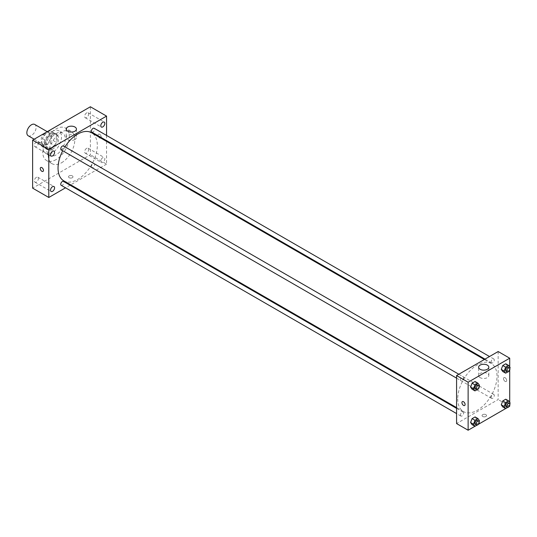 <?xml version="1.0" encoding="UTF-8"?>
<svg xmlns="http://www.w3.org/2000/svg" width="537" height="537" viewBox="0 0 537 537"><rect width="100%" height="100%" fill="white"/><g stroke="black" fill="none" stroke-linecap="round" stroke-linejoin="round"><path stroke-width="0.4" stroke-dasharray="2.69 2.01" d="M28.206 135.767A6.538 3.772 120 0 0 34.737 131.995A6.538 3.772 120 0 0 34.737 124.45M41.866 141.446A6.538 3.772 120 0 0 43.222 144.44A6.538 3.772 120 0 0 49.753 140.667A6.538 3.772 120 0 0 49.753 133.122A6.538 3.772 120 0 0 44.719 134.874A6.538 3.772 120 0 0 41.866 141.446M43.101 134.733L49.881 130.82A8.773 5.068 120 0 1 50.874 131.182A8.773 5.068 120 0 1 51.686 131.867L51.686 139.694A8.773 5.068 120 0 1 49.881 142.829L43.101 146.742A8.773 5.068 120 0 1 42.101 146.379A8.773 5.068 120 0 1 41.289 145.695L41.289 137.868A8.773 5.068 120 0 1 43.101 134.733L47.719 137.405L54.499 133.491L49.881 130.82M49.881 142.829L54.499 145.493L47.719 149.407L43.101 146.742M41.289 145.695L45.914 148.366L45.914 140.54L41.289 137.868M45.914 148.366A8.773 5.068 120 0 0 46.719 149.051A8.773 5.068 120 0 0 47.719 149.407M54.499 145.493A8.773 5.068 120 0 0 56.304 142.359L51.686 139.694M54.499 133.491A8.773 5.068 120 0 1 55.499 133.847A8.773 5.068 120 0 1 56.304 134.532L56.304 142.359M47.719 137.405A8.773 5.068 120 0 0 45.914 140.54M51.109 148.783A8.988 5.189 -60 0 1 46.618 149.232A8.988 5.189 -60 0 1 46.618 138.855A8.988 5.189 -60 0 1 55.6 133.666A8.988 5.189 -60 0 1 56.976 140.869A8.988 5.189 -60 0 1 51.109 148.783M52.264 149.454A8.988 5.189 120 0 0 58.137 141.533A8.988 5.189 120 0 0 56.754 134.337A8.988 5.189 120 0 0 49.834 136.74A8.988 5.189 120 0 0 45.914 145.782A8.988 5.189 120 0 0 47.773 149.897A8.988 5.189 120 0 0 52.264 149.454M56.304 134.532L51.686 131.867M52.264 152.79A13.069 7.545 -60 0 1 45.732 153.434A13.069 7.545 -60 0 1 45.732 138.345A13.069 7.545 -60 0 1 58.801 130.8A13.069 7.545 -60 0 1 60.802 141.271A13.069 7.545 -60 0 1 52.264 152.79M56.016 154.951A13.069 7.545 -60 0 1 49.485 155.602A13.069 7.545 -60 0 1 49.485 140.513A13.069 7.545 -60 0 1 62.554 132.968A13.069 7.545 -60 0 1 64.554 143.439A13.069 7.545 -60 0 1 56.016 154.951M56.016 159.623A18.788 10.847 -60 0 1 46.625 160.556A18.788 10.847 -60 0 1 46.625 138.861A18.788 10.847 -60 0 1 65.413 128.014A18.788 10.847 -60 0 1 68.293 143.07A18.788 10.847 -60 0 1 56.016 159.623M61.507 162.792A18.788 10.847 120 0 0 73.777 146.239A18.788 10.847 120 0 0 70.897 131.182A18.788 10.847 120 0 0 56.419 136.217A18.788 10.847 120 0 0 48.223 155.119A18.788 10.847 120 0 0 52.109 163.725A18.788 10.847 120 0 0 61.507 162.792M86.632 112.898A2.86 1.651 120 0 0 84.759 115.415A2.86 1.651 120 0 0 85.202 117.71A2.86 1.651 120 0 0 88.061 116.059A2.86 1.651 120 0 0 88.061 112.75A2.86 1.651 120 0 0 86.632 112.898M36.382 141.909A2.86 1.651 120 0 0 34.509 144.426A2.86 1.651 120 0 0 34.952 146.722A2.86 1.651 120 0 0 37.812 145.071A2.86 1.651 120 0 0 37.812 141.761A2.86 1.651 120 0 0 36.382 141.909M36.382 177.338A2.86 1.651 120 0 0 34.509 179.855A2.86 1.651 120 0 0 34.952 182.15A2.86 1.651 120 0 0 37.812 180.499A2.86 1.651 120 0 0 37.812 177.19A2.86 1.651 120 0 0 36.382 177.338M86.632 148.319A2.86 1.651 120 0 0 84.759 150.843A2.86 1.651 120 0 0 85.202 153.139A2.86 1.651 120 0 0 88.061 151.488A2.86 1.651 120 0 0 88.061 148.178A2.86 1.651 120 0 0 86.632 148.319M90.384 106.769L90.384 154.79L32.623 188.138M102.802 157.656A2.86 1.651 120 0 0 100.936 160.18A2.86 1.651 120 0 0 101.372 162.476A2.86 1.651 120 0 0 104.232 160.825A2.86 1.651 120 0 0 104.232 157.516A2.86 1.651 120 0 0 102.802 157.656M74.932 139.526A5.108 2.947 180 0 1 69.374 140.17A5.108 2.947 180 0 1 66.219 137.445A5.108 2.947 180 0 1 71.327 134.498A5.108 2.947 180 0 1 76.429 137.445A5.108 2.947 180 0 1 74.932 139.526M106.554 141.392L106.554 164.127L90.384 154.79M106.554 164.127L70.696 184.829M70.045 185.205L65.534 187.809M72.334 175.881A2.249 1.296 180 0 1 72.992 176.794A2.249 1.296 180 0 1 70.75 178.096A2.249 1.296 180 0 1 68.501 176.794A2.249 1.296 180 0 1 69.884 175.599A2.249 1.296 180 0 1 72.334 175.881A2.249 1.296 180 0 1 72.992 176.794A2.249 1.296 180 0 1 70.75 178.089A2.249 1.296 180 0 1 68.501 176.794A2.249 1.296 180 0 1 69.884 175.599A2.249 1.296 180 0 1 72.334 175.881M40.745 167.517L40.745 167.517A2.249 1.296 60 0 1 42.477 168.115A2.249 1.296 60 0 1 43.457 170.377A2.249 1.296 60 0 1 42.994 171.404L42.994 171.404M106.554 135.431L106.554 140.64M98.036 135.196A2.249 1.296 -120 0 0 99.016 137.459A2.249 1.296 -120 0 0 100.748 138.056A2.249 1.296 -120 0 0 100.748 135.465A2.249 1.296 -120 0 0 98.506 134.169A2.249 1.296 -120 0 0 98.036 135.196A2.249 1.296 -120 0 0 99.016 137.459A2.249 1.296 -120 0 0 100.748 138.063A2.249 1.296 -120 0 0 100.748 135.465A2.249 1.296 -120 0 0 98.499 134.169A2.249 1.296 -120 0 0 98.036 135.196M91.894 132.169A2.255 1.302 120 0 0 94.143 130.867A2.255 1.302 120 0 0 94.143 128.262M61.211 185.312A2.255 1.302 120 0 0 63.467 184.01A2.255 1.302 120 0 0 63.467 181.405M91.424 166.564A2.255 1.302 120 0 0 91.894 167.598A2.255 1.302 120 0 0 94.143 166.295A2.255 1.302 120 0 0 94.143 163.691A2.255 1.302 120 0 0 92.411 164.295A2.255 1.302 120 0 0 91.424 166.564M61.211 149.883A2.255 1.302 120 0 0 62.95 149.279A2.255 1.302 120 0 0 63.93 147.01A2.255 1.302 120 0 0 63.467 145.977M63.789 180.841A27.77 16.036 120 0 0 91.565 164.805A27.77 16.036 120 0 0 91.565 132.74M64.964 146.843A27.77 16.036 120 0 0 62.708 150.749M457.732 398.884A27.77 16.036 120 0 0 463.485 411.597A27.77 16.036 120 0 0 491.254 395.568A27.77 16.036 120 0 0 491.254 363.495A27.77 16.036 120 0 0 469.855 370.939A27.77 16.036 120 0 0 457.732 398.884M463.619 377.773A2.255 1.302 -60 0 1 462.639 380.042A2.255 1.302 -60 0 1 460.9 380.646A2.255 1.302 -60 0 1 460.9 378.041A2.255 1.302 -60 0 1 463.156 376.739A2.255 1.302 -60 0 1 463.619 377.773M491.113 397.326A2.255 1.302 120 0 0 491.583 398.36A2.255 1.302 120 0 0 493.839 397.058A2.255 1.302 120 0 0 493.839 394.453A2.255 1.302 120 0 0 492.1 395.057A2.255 1.302 120 0 0 491.113 397.326M460.431 415.041A2.255 1.302 120 0 0 460.9 416.074A2.255 1.302 120 0 0 463.156 414.772A2.255 1.302 120 0 0 463.156 412.168A2.255 1.302 120 0 0 461.417 412.772A2.255 1.302 120 0 0 460.431 415.041M491.113 361.898A2.255 1.302 120 0 0 491.583 362.931A2.255 1.302 120 0 0 493.839 361.629A2.255 1.302 120 0 0 493.839 359.025A2.255 1.302 120 0 0 492.1 359.629A2.255 1.302 120 0 0 491.113 361.898M498.161 351.534L498.161 399.555L456.578 423.565M509.714 406.22L498.161 399.555M509.049 406.603L505.612 408.59M478.366 424.317L474.93 426.304M482.709 416.477A2.249 1.296 0 0 0 485.159 416.759A2.249 1.296 0 0 0 486.549 415.557A2.249 1.296 0 0 0 484.3 414.262A2.249 1.296 0 0 0 482.051 415.557A2.249 1.296 0 0 0 482.709 416.477A2.249 1.296 0 0 0 485.159 416.759A2.249 1.296 0 0 0 486.549 415.557A2.249 1.296 0 0 0 484.3 414.262A2.249 1.296 0 0 0 482.051 415.557A2.249 1.296 0 0 0 482.709 416.477M507.264 365.912L505.76 363.777L507.264 365.912L505.76 369.778L502.76 371.517L505.76 369.778L507.264 365.912L510.15 367.583M476.581 419.055L475.077 416.92L476.581 419.055L475.077 422.921L472.077 424.653L475.077 422.921L476.581 419.055L479.467 420.719M509.714 366.959L509.714 370.027M509.714 402.388L509.714 405.455M507.264 401.34L505.76 399.206L507.264 401.34L505.76 405.207L502.76 406.939L505.76 405.207L507.264 401.34L510.15 403.012M476.581 383.626L475.077 381.492L476.581 383.626L475.077 387.492L472.077 389.224L475.077 387.492L476.581 383.626L479.467 385.298M503.505 378.625A2.249 1.296 -120 0 0 504.485 380.887A2.249 1.296 -120 0 0 506.216 381.492A2.249 1.296 -120 0 0 506.216 378.894A2.249 1.296 -120 0 0 503.968 377.598A2.249 1.296 -120 0 0 503.505 378.625A2.249 1.296 -120 0 0 504.485 380.887A2.249 1.296 -120 0 0 506.216 381.492A2.249 1.296 -120 0 0 506.216 378.894A2.249 1.296 -120 0 0 503.968 377.598A2.249 1.296 -120 0 0 503.505 378.625M462.384 401.609L462.384 401.609A2.249 1.296 60 0 1 464.116 402.213A2.249 1.296 60 0 1 465.096 404.468A2.249 1.296 60 0 1 464.633 405.502L464.633 405.502M480.112 377.625A5.108 2.947 180 0 1 478.615 375.538A5.108 2.947 180 0 1 483.723 372.591A5.108 2.947 180 0 1 488.824 375.538A5.108 2.947 180 0 1 485.676 378.263A5.108 2.947 180 0 1 480.112 377.625M479.118 386.197L477.97 389.164L476.95 389.755M475.339 388.983A2.255 1.302 120 0 0 477.594 387.68A2.255 1.302 120 0 0 477.594 385.076M477.97 389.164L475.077 387.492M509.801 368.483L508.646 371.45L507.626 372.04M506.022 371.268A2.255 1.302 120 0 0 508.277 369.966A2.255 1.302 120 0 0 508.277 367.362M508.646 371.45L505.76 369.778M479.118 421.626L477.97 424.592L476.95 425.176M475.339 424.405A2.255 1.302 120 0 0 477.594 423.109A2.255 1.302 120 0 0 477.594 420.505M477.97 424.592L475.077 422.921M509.801 403.911L508.646 406.878L507.626 407.469M506.022 406.697A2.255 1.302 120 0 0 508.277 405.395A2.255 1.302 120 0 0 508.277 402.79M508.646 406.878L505.76 405.207M34.18 139.217L43.222 144.44M47.249 131.672L49.753 133.122M56.754 134.337L55.6 133.666M47.773 149.897L46.618 149.232M55.499 133.847L50.874 131.182M46.719 149.051L42.101 146.379M62.554 132.968L58.801 130.8M49.485 155.602L45.732 153.434M70.897 131.182L65.413 128.014M52.109 163.725L46.625 160.556M85.202 117.71L101.372 127.047M88.061 112.75L104.232 122.087M34.952 146.722L51.122 156.059M37.812 141.761L53.982 151.098M34.952 182.15L51.122 191.487M37.812 177.19L53.982 186.527M85.202 153.139L101.372 162.476M88.061 148.178L104.232 157.516M66.219 129.108L66.219 137.445M76.429 129.108L76.429 137.445M491.254 363.495L484.347 359.508M463.485 411.597L456.578 407.61M456.578 378.149L460.9 380.646M458.833 374.242L463.156 376.739M493.839 394.453L94.143 163.691M491.583 398.36L91.894 167.598M463.156 412.168L456.578 408.368M460.9 416.074L456.578 413.577M493.839 359.025L489.509 356.528M491.583 362.931L485.005 359.132M488.824 375.538L488.824 367.207M478.615 375.538L478.615 367.207"/><path stroke-width="0.81" d="M47.249 131.672L34.737 124.45A6.538 3.772 120 0 0 29.703 126.202A6.538 3.772 120 0 0 26.85 132.78A6.538 3.772 120 0 0 28.206 135.767L34.18 139.217M65.534 187.809L48.8 197.475L32.623 188.138L32.623 140.117L90.384 106.769L106.554 116.106L106.554 135.431M102.802 122.235A2.86 1.651 120 0 0 100.936 124.752A2.86 1.651 120 0 0 101.372 127.047A2.86 1.651 120 0 0 104.232 125.396A2.86 1.651 120 0 0 104.232 122.087A2.86 1.651 120 0 0 102.802 122.235M52.552 151.246A2.86 1.651 120 0 0 50.686 153.763A2.86 1.651 120 0 0 51.122 156.059A2.86 1.651 120 0 0 53.982 154.408A2.86 1.651 120 0 0 53.982 151.098A2.86 1.651 120 0 0 52.552 151.246M52.552 186.675A2.86 1.651 120 0 0 50.686 189.192A2.86 1.651 120 0 0 51.122 191.487A2.86 1.651 120 0 0 53.982 189.836A2.86 1.651 120 0 0 53.982 186.527A2.86 1.651 120 0 0 52.552 186.675M48.8 197.475L48.8 149.454L32.623 140.117M48.8 149.454L106.554 116.106M74.932 131.196A5.108 2.947 180 0 1 69.374 131.834A5.108 2.947 180 0 1 66.219 129.108A5.108 2.947 180 0 1 71.327 126.161A5.108 2.947 180 0 1 76.429 129.108A5.108 2.947 180 0 1 74.932 131.196M70.696 184.829L70.045 185.205M43.457 170.377A2.249 1.296 60 0 1 42.994 171.404A2.249 1.296 60 0 1 40.745 170.108A2.249 1.296 60 0 1 40.745 167.517A2.249 1.296 60 0 1 42.477 168.115A2.249 1.296 60 0 1 43.457 170.377M42.994 171.404A2.249 1.296 60 0 1 40.745 170.108A2.249 1.296 60 0 1 40.745 167.517M106.554 140.64L106.554 141.392M489.509 356.528L94.143 128.262A2.255 1.302 120 0 0 93.015 128.377A2.255 1.302 120 0 0 91.424 131.135A2.255 1.302 120 0 0 91.894 132.169L485.005 359.132M456.578 408.368L63.467 181.405A2.255 1.302 120 0 0 62.339 181.519A2.255 1.302 120 0 0 60.741 184.278A2.255 1.302 120 0 0 61.211 185.312L456.578 413.577M458.833 374.242L63.467 145.977A2.255 1.302 120 0 0 62.339 146.091A2.255 1.302 120 0 0 60.862 148.078A2.255 1.302 120 0 0 61.211 149.883L456.578 378.149M62.708 150.749A27.77 16.036 120 0 0 58.043 168.128A27.77 16.036 120 0 0 63.789 180.841L456.578 407.61M484.347 359.508L91.565 132.74A27.77 16.036 120 0 0 64.964 146.843M474.93 426.304L468.13 430.231L456.578 423.565L456.578 375.544L498.161 351.534L509.714 358.199L509.714 366.959M509.714 405.455L509.714 406.22L509.049 406.603M505.612 408.59L478.366 424.317M502.76 371.517L501.263 369.382L502.76 365.509L505.76 363.777L502.76 365.509L501.263 369.382L502.76 371.517L505.646 373.181L504.149 371.047L505.646 367.18L508.646 365.449L510.15 367.583L509.801 368.483M472.077 424.653L470.58 422.518L472.077 418.652L475.077 416.92L472.077 418.652L470.58 422.518L472.077 424.653L474.97 426.324L473.466 424.19L474.97 420.323L477.97 418.585L479.467 420.719L479.118 421.626M509.714 370.027L509.714 402.388M468.13 430.231L468.13 382.21L509.714 358.199M502.76 406.939L501.263 404.804L502.76 400.938L505.76 399.206L502.76 400.938L501.263 404.804L502.76 406.939L505.646 408.61L504.149 406.475L505.646 402.609L508.646 400.877L510.15 403.012L509.801 403.911M472.077 389.224L470.58 387.09L472.077 383.223L475.077 381.492L472.077 383.223L470.58 387.09L472.077 389.224L474.97 390.896L473.466 388.761L474.97 384.895L477.97 383.163L479.467 385.298L479.118 386.197M468.13 382.21L456.578 375.544M480.112 369.288A5.108 2.947 180 0 1 478.615 367.207A5.108 2.947 180 0 1 483.723 364.261A5.108 2.947 180 0 1 488.824 367.207A5.108 2.947 180 0 1 485.676 369.926A5.108 2.947 180 0 1 480.112 369.288M465.096 404.468A2.249 1.296 60 0 1 464.633 405.502A2.249 1.296 60 0 1 462.384 404.2A2.249 1.296 60 0 1 462.384 401.609A2.249 1.296 60 0 1 464.116 402.213A2.249 1.296 60 0 1 465.096 404.468M464.633 405.502A2.249 1.296 60 0 1 462.384 404.2A2.249 1.296 60 0 1 462.384 401.609M476.95 389.755L474.97 390.896M478.749 385.741L477.594 385.076A2.255 1.302 120 0 0 475.856 385.68A2.255 1.302 120 0 0 474.876 387.949A2.255 1.302 120 0 0 475.339 388.983L476.494 389.647A2.255 1.302 120 0 0 478.749 388.345A2.255 1.302 120 0 0 478.749 385.741A2.255 1.302 120 0 0 477.01 386.345A2.255 1.302 120 0 0 476.03 388.613A2.255 1.302 120 0 0 476.494 389.647M473.466 388.761L470.58 387.09M474.97 384.895L472.077 383.223M477.97 383.163L475.077 381.492M507.626 372.04L505.646 373.181M509.432 368.026L508.277 367.362A2.255 1.302 120 0 0 506.539 367.966A2.255 1.302 120 0 0 505.552 370.235A2.255 1.302 120 0 0 506.022 371.268L507.176 371.933A2.255 1.302 120 0 0 509.432 370.631A2.255 1.302 120 0 0 509.432 368.026A2.255 1.302 120 0 0 507.693 368.63A2.255 1.302 120 0 0 506.706 370.899A2.255 1.302 120 0 0 507.176 371.933M504.149 371.047L501.263 369.382M505.646 367.18L502.76 365.509M508.646 365.449L505.76 363.777M476.95 425.176L474.97 426.324M478.749 421.169L477.594 420.505A2.255 1.302 120 0 0 475.856 421.109A2.255 1.302 120 0 0 474.876 423.378A2.255 1.302 120 0 0 475.339 424.405L476.494 425.076A2.255 1.302 120 0 0 478.749 423.774A2.255 1.302 120 0 0 478.749 421.169A2.255 1.302 120 0 0 477.01 421.773A2.255 1.302 120 0 0 476.03 424.042A2.255 1.302 120 0 0 476.494 425.076M473.466 424.19L470.58 422.518M474.97 420.323L472.077 418.652M477.97 418.585L475.077 416.92M507.626 407.469L505.646 408.61M509.432 403.455L508.277 402.79A2.255 1.302 120 0 0 506.539 403.394A2.255 1.302 120 0 0 505.552 405.663A2.255 1.302 120 0 0 506.022 406.697L507.176 407.361A2.255 1.302 120 0 0 509.432 406.059A2.255 1.302 120 0 0 509.432 403.455A2.255 1.302 120 0 0 507.693 404.059A2.255 1.302 120 0 0 506.706 406.328A2.255 1.302 120 0 0 507.176 407.361M504.149 406.475L501.263 404.804M505.646 402.609L502.76 400.938M508.646 400.877L505.76 399.206"/></g></svg>
